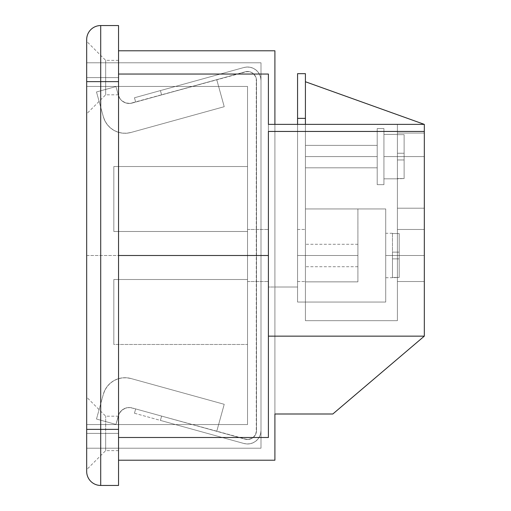 <?xml version="1.0" encoding="UTF-8"?>
<svg xmlns="http://www.w3.org/2000/svg" width="511" height="511" viewBox="0 0 511 511"><rect width="100%" height="100%" fill="white"/><g stroke="black" fill="none" stroke-linecap="round" stroke-linejoin="round"><path stroke-width="0.38" stroke-dasharray="2.56 1.92" d="M357.911 255.5L305.418 255.5L357.911 255.5L357.911 244.284L357.911 266.716L357.911 255.5L357.911 266.716L357.911 255.5L305.418 255.5L305.418 244.284L305.418 255.5L297.562 255.5L297.562 281.523L297.562 255.5L305.418 255.5L305.418 281.523L305.418 255.5L297.562 255.5L297.562 281.523L297.562 255.5L305.418 255.5L305.418 281.523L305.418 229.477L305.418 281.523L305.418 229.477L305.418 281.523L305.418 244.284L305.418 255.5L297.562 255.5L297.562 281.523L297.562 229.477L297.562 281.523L297.562 229.477L297.562 255.5L305.418 255.5L305.418 229.477L305.418 255.5L297.562 255.5L297.562 229.477L297.562 255.5L305.418 255.5L305.418 229.477L305.418 255.5L357.911 255.5M397.398 134.655L404.124 134.655L397.398 134.655L404.124 134.655L404.124 156.602L404.124 134.655L397.398 134.655L397.398 153.243L404.124 153.243L397.398 153.243L404.124 153.243L404.124 159.969L397.398 159.969L397.398 153.243L397.398 159.969L404.124 159.969L397.398 159.969L404.124 159.969L397.398 159.969L404.124 159.969L404.124 153.243L397.398 153.243L404.124 153.243L397.398 153.243L404.124 153.243L404.124 134.655L404.124 156.602L383.933 156.602L404.124 156.602L404.124 134.655L397.398 134.655L404.124 134.655L404.124 156.602L383.933 156.602L383.933 134.393L383.933 156.602L404.124 156.602L404.124 178.556L404.124 134.655L404.124 159.969L397.398 159.969L397.398 178.556L404.124 178.556L404.124 159.969L404.124 178.556L397.398 178.556L397.398 159.969L404.124 159.969L404.124 134.655L404.124 153.243L397.398 153.243L397.398 134.393L397.398 178.818L397.398 134.655L397.398 153.243L404.124 153.243L397.398 153.243L404.124 153.243L404.124 159.969L397.398 159.969L397.398 153.243L397.398 159.969L404.124 159.969L397.398 159.969L404.124 159.969L397.398 159.969L404.124 159.969L404.124 153.243L397.398 153.243L404.124 153.243L397.398 153.243L404.124 153.243L404.124 134.655L397.398 134.655L404.124 134.655L404.124 156.602L383.933 156.602L383.933 134.393L383.933 178.818L383.933 134.393L383.933 178.818L383.933 156.602L404.124 156.602L404.124 178.556L404.124 156.602L404.124 178.556L397.398 178.556L404.124 178.556L404.124 134.655L404.124 159.969L397.398 159.969L397.398 178.818L404.124 178.556L404.124 159.969L404.124 178.556L397.398 178.556L397.398 159.969L404.124 159.969L404.124 134.655L404.124 153.243L397.398 153.243L397.398 134.393L397.398 178.818L397.398 134.655M305.418 156.602L377.207 156.602L305.418 156.602L305.418 145.386L305.418 156.602L377.207 156.602L377.207 145.386L377.207 156.602L305.418 156.602L305.418 167.825L305.418 145.386L305.418 167.825L305.418 156.602L305.418 167.825L305.418 156.602L377.207 156.602L377.207 145.386L377.207 156.602L305.418 156.602L305.418 167.825L305.418 156.602L377.207 156.602L377.207 167.825L377.207 156.602L305.418 156.602M105.675 77.595L105.675 94.816L105.675 77.595L86.685 77.595L118.539 77.595L118.539 94.816L118.539 77.595L105.675 77.595L105.675 94.816L105.675 77.595L118.539 77.595L118.539 60.368L118.539 77.595L105.675 77.595L105.675 60.368L105.675 77.595L86.685 77.595L86.685 113.806L86.685 41.378L86.685 113.806L86.685 77.595L105.675 77.595L105.675 60.368L105.675 77.595M105.675 433.405L105.675 450.632L105.675 433.405L86.685 433.405L118.539 433.405L118.539 450.632L118.539 433.405L105.675 433.405L105.675 450.632L105.675 433.405L118.539 433.405L118.539 450.632L118.539 416.184L118.539 433.405L105.675 433.405L105.675 416.184L105.675 433.405L86.685 433.405L86.685 469.622L86.685 397.194L86.685 469.622L86.685 433.405L105.675 433.405L105.675 416.184L105.675 433.405M247.535 255.5L247.535 281.523L247.535 255.5L268.403 255.5L247.535 255.5L247.535 281.523L247.535 255.5L268.403 255.5L268.403 281.523L268.403 255.5L247.535 255.5L247.535 231.496L113.825 231.496L113.825 166.522L247.535 166.522L247.535 86.436L86.685 86.436L86.685 255.5L247.535 255.5L247.535 86.436L247.535 424.564L247.535 229.477L247.535 281.523L247.535 255.5L86.685 255.5L86.685 448.211L86.685 62.789L86.685 424.564L247.535 424.564L247.535 279.504L113.825 279.504L247.535 279.504L113.825 279.504L113.825 344.478L247.535 344.478L113.825 344.478L113.825 279.504L247.535 279.504L247.535 344.478L113.825 344.478L113.825 279.504L247.535 279.504L113.825 279.504L247.535 279.504L247.535 255.5L247.535 279.504L113.825 279.504L113.825 344.478L247.535 344.478L247.535 424.564L86.685 424.564L86.685 448.211L260.993 448.211L260.993 62.789L260.993 448.211L260.993 62.789L86.685 62.789L86.685 86.436L247.535 86.436L247.535 424.564L247.535 86.436L86.685 86.436L86.685 62.789L260.993 62.789L260.993 448.211L86.685 448.211L260.993 448.211L86.685 448.211L86.685 424.564L247.535 424.564L86.685 424.564L86.685 86.436L247.535 86.436L247.535 166.522L113.825 166.522L113.825 231.496L247.535 231.496L247.535 166.522L247.535 231.496L113.825 231.496L247.535 231.496L113.825 231.496L247.535 231.496L113.825 231.496L113.825 166.522L247.535 166.522L113.825 166.522L113.825 231.496L247.535 231.496L247.535 424.564L247.535 86.436L247.535 281.523L247.535 255.5L268.403 255.5L268.403 281.523L268.403 229.477L268.403 281.523L268.403 229.477L268.403 281.523L268.403 255.5L247.535 255.5L247.535 229.477L247.535 255.5L268.403 255.5L268.403 229.477L268.403 255.5L247.535 255.5L247.535 229.477L247.535 255.5M397.398 255.5L397.398 281.523L397.398 255.5L424.315 255.5L397.398 255.5L397.398 281.523L397.398 255.5L424.315 255.5L424.315 281.523L424.315 255.5L397.398 255.5L397.398 281.523L397.398 229.477L397.398 281.523L397.398 229.477L397.398 255.5L424.315 255.5L424.315 281.523L424.315 229.477L424.315 281.523L424.315 229.477L424.315 281.523L424.315 255.5L397.398 255.5L397.398 229.477L397.398 255.5L424.315 255.5L424.315 229.477L424.315 255.5L397.398 255.5L397.398 229.477L397.398 255.5M392.461 233.546L399.193 233.546L392.461 233.546L392.461 277.454L399.193 277.454L399.193 233.546L399.193 255.5L385.728 255.5L399.193 255.5L399.193 233.546L399.193 277.454L399.193 255.5L385.728 255.5L385.728 233.291L385.728 277.709L385.728 255.5L385.728 277.709L385.728 255.5L399.193 255.5L399.193 277.454L392.461 277.709L392.461 233.546L399.193 233.546L399.193 277.454L399.193 233.546L399.193 252.134L392.461 252.134L392.461 233.546L392.461 252.134L399.193 252.134L399.193 233.546L392.461 233.546M118.539 255.5L118.539 460.213L118.539 437.499L118.539 460.213L274.905 460.213L274.905 413.999L332.814 413.999L424.315 336.149L268.403 336.149L424.315 336.149L268.403 336.149L268.403 131.448L268.403 437.499L268.403 336.149L424.315 336.149L424.315 124.371L305.418 124.371L305.418 320.672L305.418 81.747L305.418 124.371L268.403 124.371L424.315 124.371L424.315 336.149L268.403 336.149L268.403 437.499L268.403 131.448L268.403 437.499L268.403 131.448L268.403 336.149L424.315 336.149L424.315 131.448L268.403 131.448L424.315 131.448L424.315 124.371L424.315 336.149L424.315 124.371L305.418 81.747L305.418 281.861L305.418 81.747L424.315 124.371L305.418 81.747L305.418 208.948L305.418 81.747L424.315 124.371L305.418 124.371L424.315 124.371L305.418 81.747L305.418 124.371L397.398 124.371L297.562 124.371L305.418 124.371L305.418 81.747L424.315 124.371L268.403 124.371L297.562 124.371L297.562 287.022L268.403 287.022L297.562 287.022L268.403 287.022L268.403 74.05L268.403 287.022L268.403 124.371L268.403 287.022L274.905 287.022L274.905 50.787L118.539 50.787L118.539 74.05L268.403 74.05L268.403 287.022L268.403 74.05L268.403 124.371L268.403 74.05L118.539 74.05L118.539 50.787L118.539 437.499L118.539 50.787L274.905 50.787L274.905 287.022L268.403 287.022L268.403 124.371L297.562 124.371L297.562 73.667L297.562 118.367L305.418 118.367L305.418 124.371L424.315 124.371L424.315 336.149L332.814 413.999L274.905 413.999L274.905 460.213L118.539 460.213L118.539 255.5M305.418 73.667L305.418 320.672L397.398 320.672L397.398 124.371L397.398 320.672L397.398 124.371L305.418 124.371L397.398 124.371L397.398 320.672L305.418 320.672L305.418 124.371L305.418 320.672L397.398 320.672L305.418 320.672L397.398 320.672L397.398 124.371L397.398 320.672L397.398 124.371L305.418 124.371L397.398 124.371L397.398 320.672L305.418 320.672L305.418 124.371L297.562 124.371L297.562 287.022L297.562 124.371L268.403 124.371L268.403 287.022L297.562 287.022L297.562 302.052L297.562 118.367L305.418 118.367L305.418 73.667M357.911 281.861L357.911 208.948L357.911 281.861L305.418 281.861L357.911 281.861L305.418 281.861L305.418 208.948L385.728 208.948L385.728 302.052L385.728 208.948L305.418 208.948L385.728 208.948L385.728 302.052L385.728 208.948L305.418 208.948L357.911 208.948L357.911 281.861L357.911 208.948L305.418 208.948L305.418 281.861L357.911 281.861M134.47 413.239L135.664 408.915L134.47 413.239L243.951 443.497L160.416 420.412L161.61 416.088L245.146 439.173L135.664 408.915L245.146 439.173A8.974 8.974 0 0 0 256.509 430.524L256.509 80.476A8.974 8.974 0 0 0 245.146 71.827L161.61 94.912L245.146 71.827A8.974 8.974 0 0 1 256.509 80.476L256.509 430.524A8.974 8.974 0 0 1 245.146 439.173L249.234 439.339L252.971 437.665L255.577 434.51L256.509 430.524L256.273 78.432L254.459 74.766L251.201 72.281L249.234 71.661L245.146 71.827L135.664 102.085L161.61 94.912L160.416 90.588L134.47 97.761L243.951 67.503A13.458 13.458 0 0 1 260.993 80.476L260.993 430.524L260.993 80.476A13.458 13.458 0 0 0 243.951 67.503L160.416 90.588L243.951 67.503L247.005 67.024L250.083 67.26L253.028 68.187L255.685 69.764L257.914 71.904L259.594 74.497L260.642 77.404L260.993 80.476L260.993 430.524A13.458 13.458 0 0 1 243.951 443.497A13.458 13.458 0 0 0 260.993 430.524L260.642 433.596L259.594 436.503L257.914 439.096L255.685 441.236L253.028 442.813L250.083 443.74L247.005 443.976L243.951 443.497L160.416 420.412L161.61 416.088L247.183 439.492L251.201 438.719L252.971 437.665L255.577 434.51L256.273 432.568L256.273 78.432L255.577 76.49L252.971 73.335L251.201 72.281L247.183 71.508L161.61 94.912L160.416 90.588L243.951 67.503L247.005 67.024L250.083 67.26L253.028 68.187L255.685 69.764L257.914 71.904L259.594 74.497L260.642 77.404L260.993 80.476L260.993 430.524L260.642 433.596L259.594 436.503L257.914 439.096L255.685 441.236L253.028 442.813L250.083 443.74L247.005 443.976L243.951 443.497L160.416 420.412L161.61 416.088L135.664 408.915L216.753 431.329L135.664 408.915L134.47 413.239L160.416 420.412L161.61 416.088L135.664 408.915L134.47 413.239M216.753 79.671L135.664 102.085L216.753 79.671L135.664 102.085L134.47 97.761L135.664 102.085L161.61 94.912L160.416 90.588L134.47 97.761L135.664 102.085L161.61 94.912L160.416 90.588L134.47 97.761L135.664 102.085L129.986 103.433L125.636 102.896L121.829 100.737L120.315 99.14L118.348 95.231L115.959 86.583L96.496 91.961L103.369 116.827L104.953 120.935L107.304 124.646L110.338 127.833L113.927 130.369L117.952 132.151L122.238 133.116L126.639 133.224L130.969 132.477L224.22 106.703L216.753 79.671L224.22 106.703L216.753 79.671L224.22 106.703L130.969 132.477L126.639 133.224L122.238 133.116L117.952 132.151L113.927 130.369L110.338 127.833L107.304 124.646L104.953 120.935L103.369 116.827L96.496 91.961L115.959 86.583L118.348 95.231L120.315 99.14L121.829 100.737L125.636 102.896L129.986 103.433L216.753 79.671M424.315 156.602L424.315 208.207L424.315 133.052L424.315 208.207L424.315 156.602L397.398 156.602L397.398 208.207L397.398 133.052L397.398 156.602L424.315 156.602L424.315 133.052L424.315 156.602L397.398 156.602L424.315 156.602L424.315 208.207L397.398 208.207L397.398 156.602L424.315 156.602L397.398 156.602L397.398 208.207L424.315 208.207L397.398 208.207L424.315 208.207L424.315 156.602L397.398 156.602L424.315 156.602L397.398 156.602L397.398 208.207L397.398 133.052L397.398 156.602L424.315 156.602L424.315 133.052L424.315 156.602L397.398 156.602L424.315 156.602L424.315 208.207L397.398 208.207L397.398 156.602L424.315 156.602L397.398 156.602L397.398 208.207L424.315 208.207L397.398 208.207L424.315 208.207L424.315 156.602L397.398 156.602L424.315 156.602M274.905 124.371L274.905 287.022L274.905 124.371M268.403 437.499L118.539 437.499L268.403 437.499M274.905 287.022L274.905 413.999L274.905 287.022L268.403 287.022L297.562 287.022L274.905 287.022L297.562 287.022L297.562 302.052L385.728 302.052L297.562 302.052L297.562 287.022L274.905 287.022L274.905 413.999L274.905 287.022M86.685 39.571L86.685 81.632L86.685 39.571A14.021 14.021 0 0 1 100.705 25.55L118.539 25.55L118.539 81.632L100.705 81.632L100.705 25.55L118.539 25.55L118.539 81.632L100.705 81.632L100.705 429.368L118.539 429.368L118.539 485.45L100.705 485.45L100.705 429.368L118.539 429.368L118.539 81.632L118.539 485.45L100.705 485.45A14.021 14.021 0 0 1 86.685 471.429L86.685 429.368L86.685 471.429M100.705 25.55L100.705 81.632L86.685 81.632L86.685 429.368L100.705 429.368L100.705 485.45M274.905 413.999L332.814 413.999L424.315 336.149L332.814 413.999L424.315 336.149L332.814 413.999L274.905 413.999M297.562 302.052L385.728 302.052L297.562 302.052M397.398 320.672L305.418 320.672L397.398 320.672M399.193 277.454L392.461 277.454L392.461 258.866L399.193 258.866L399.193 277.454L399.193 258.866L392.461 258.866L392.461 277.454L399.193 277.454M399.193 252.134L392.461 252.134L399.193 252.134L399.193 258.866L392.461 258.866L392.461 252.134L399.193 252.134L392.461 252.134L392.461 258.866L399.193 258.866L392.461 258.866L399.193 258.866L392.461 258.866L399.193 258.866L399.193 252.134L392.461 252.134L399.193 252.134M86.685 62.789L260.993 62.789L86.685 62.789M113.825 231.496L113.825 166.522L113.825 231.496M113.825 344.478L113.825 279.504L113.825 344.478M297.562 255.5L297.562 229.477L297.562 255.5M424.315 255.5L424.315 229.477L424.315 255.5M268.403 255.5L268.403 229.477L268.403 255.5M100.705 81.632L100.705 429.368L86.685 429.368L86.685 81.632L100.705 81.632M118.539 433.405L118.539 416.184L118.539 433.405M86.685 433.405L86.685 397.194L86.685 433.405M118.539 77.595L118.539 60.368L118.539 77.595M86.685 77.595L86.685 41.378L86.685 77.595M377.207 156.602L377.207 167.825L377.207 156.602M377.207 184.65L377.207 128.561L377.207 184.65L377.207 128.561L383.933 128.561L383.933 184.65L383.933 128.561L383.933 184.65L377.207 184.65L383.933 184.65L383.933 128.561L377.207 128.561L383.933 128.561L377.207 128.561L377.207 184.65L383.933 184.65L377.207 184.65L377.207 128.561L377.207 184.65L377.207 128.561L383.933 128.561L383.933 184.65L383.933 128.561L383.933 184.65L377.207 184.65L383.933 184.65L383.933 128.561L377.207 128.561L383.933 128.561L377.207 128.561L377.207 184.65L383.933 184.65L377.207 184.65M383.933 156.602L383.933 178.818L383.933 134.393L383.933 178.818L383.933 156.602L404.124 156.602L383.933 156.602M404.124 178.556L404.124 156.602L404.124 178.556L397.398 178.556L404.124 178.556M224.22 106.703L130.969 132.477L224.22 106.703M132.151 103.056L135.664 102.085L132.151 103.056A11.216 11.216 0 0 1 118.348 95.231A11.216 11.216 0 0 0 132.151 103.056M115.959 86.583L118.348 95.231L115.959 86.583L96.496 91.961L115.959 86.583M103.369 116.827L96.496 91.961L103.369 116.827A22.433 22.433 0 0 0 130.969 132.477A22.433 22.433 0 0 1 103.369 116.827M135.664 408.915L216.753 431.329L224.22 404.297L130.969 378.523L126.639 377.776L122.238 377.885L117.952 378.849L113.927 380.631L110.338 383.167L107.304 386.354L104.953 390.065L103.369 394.173L96.496 419.039L115.959 424.417L119.14 413.718L121.829 410.263L125.636 408.104L129.986 407.567L132.151 407.944L135.664 408.915L129.986 407.567L127.782 407.625L125.636 408.104L121.829 410.263L119.14 413.718L115.959 424.417L96.496 419.039L103.369 394.173L104.953 390.065L107.304 386.354L110.338 383.167L113.927 380.631L117.952 378.849L122.238 377.885L126.639 377.776L130.969 378.523L224.22 404.297L216.753 431.329L224.22 404.297L216.753 431.329L135.664 408.915M224.22 404.297L130.969 378.523L224.22 404.297M118.348 415.769A11.216 11.216 0 0 1 132.151 407.944A11.216 11.216 0 0 0 118.348 415.769L115.959 424.417L118.348 415.769M115.959 424.417L96.496 419.039L115.959 424.417M96.496 419.039L103.369 394.173L96.496 419.039M130.969 378.523A22.433 22.433 0 0 0 103.369 394.173A22.433 22.433 0 0 1 130.969 378.523M305.418 255.5L305.418 266.716L305.418 255.5M357.911 244.284L305.418 244.284M397.398 134.393L383.933 134.393L397.398 134.393M305.418 145.386L377.207 145.386L305.418 145.386M118.539 94.816L105.675 94.816L86.685 113.806M118.539 450.632L105.675 450.632L86.685 469.622M247.535 281.523L268.403 281.523L247.535 281.523M397.398 281.523L424.315 281.523L397.398 281.523M297.562 281.523L305.418 281.523L297.562 281.523M392.461 233.291L385.728 233.291M305.418 167.825L377.207 167.825L305.418 167.825M385.728 277.709L392.461 277.709M247.535 229.477L268.403 229.477L247.535 229.477M297.562 229.477L305.418 229.477L297.562 229.477M397.398 229.477L424.315 229.477L397.398 229.477M118.539 416.184L105.675 416.184L86.685 397.194M118.539 60.368L105.675 60.368L86.685 41.378M397.398 133.052L424.315 133.052L397.398 133.052M383.933 178.818L397.398 178.818L383.933 178.818M357.911 266.716L305.418 266.716"/><path stroke-width="0.77" d="M118.539 437.499L268.403 437.499L268.403 255.5L118.539 255.5L268.403 255.5L268.403 437.499L118.539 437.499M305.418 73.667L305.418 124.371L305.418 73.667L297.562 73.667L297.562 124.371L297.562 118.367L305.418 118.367L297.562 118.367L297.562 73.667M424.315 124.371L268.403 124.371L268.403 74.05L268.403 124.371L424.315 124.371L424.315 131.448L424.315 124.371L305.418 81.747L424.315 124.371M268.403 336.149L424.315 336.149L332.814 413.999L274.905 413.999L274.905 460.213L118.539 460.213L274.905 460.213L274.905 413.999L332.814 413.999L424.315 336.149L268.403 336.149M268.403 131.448L268.403 255.5L268.403 131.448L424.315 131.448L424.315 336.149L424.315 131.448L268.403 131.448M268.403 74.05L118.539 74.05L268.403 74.05M118.539 50.787L274.905 50.787L274.905 124.371L274.905 50.787L118.539 50.787M118.539 485.45L118.539 25.55L100.705 25.55L100.705 81.632L118.539 81.632L118.539 429.368L100.705 429.368L100.705 81.632L118.539 81.632L118.539 25.55L100.705 25.55A14.021 14.021 0 0 0 86.685 39.571L86.685 81.632L86.685 39.571A14.021 14.021 0 0 1 100.705 25.55L100.705 81.632L86.685 81.632L86.685 429.368L86.685 81.632L100.705 81.632L100.705 485.45L118.539 485.45L118.539 429.368L86.685 429.368L100.705 429.368L100.705 485.45L118.539 485.45M86.685 471.429L86.685 429.368L86.685 471.429A14.021 14.021 0 0 0 100.705 485.45A14.021 14.021 0 0 1 86.685 471.429A14.021 14.021 0 0 0 100.705 485.45M86.685 39.571A14.021 14.021 0 0 1 100.705 25.55"/></g></svg>
